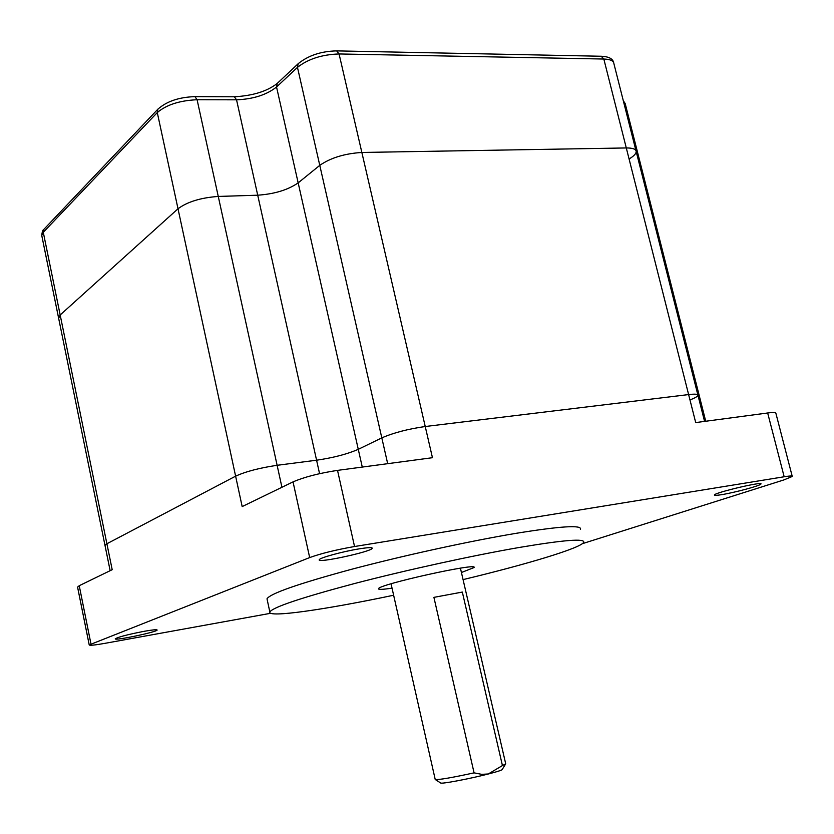 <?xml version="1.0" encoding="UTF-8"?>
<svg xmlns="http://www.w3.org/2000/svg" width="834" height="834" viewBox="0 0 834 834"><rect width="100%" height="100%" fill="white"/><g stroke="black" fill="none" stroke-linecap="round" stroke-linejoin="round"><path stroke-width="1.25" d="M433.909 597.363L474.077 772.857L481.75 774.348L488.297 773.973L502.433 765.56L462.328 592.067L433.909 597.363L462.328 592.067M435.275 779.529L440.633 782.98C440.832 784.273 470.73 778.622 489.381 773.723C498.513 771.325 502.829 769.855 502.318 769.313L505.373 764.392M435.202 779.321L435.244 779.509C438.809 779.936 451.747 777.715 474.077 772.857M502.433 765.56L505.727 763.881L460.42 568.163M392.043 588.147C382.837 589.534 378.334 589.732 378.521 588.741C377.75 584.644 479.352 562.116 474.014 567.568L461.431 572.51M393.638 595.236C325.052 609.664 267.193 618.025 269.83 611.947C272.989 607.183 301.23 597.707 354.565 583.529C406.137 570.081 472.774 555.507 519.446 547.438C563.909 539.952 585.312 538.264 583.654 542.371C580.631 548.136 526.515 564.389 463.068 579.609M267.224 599.875L267.005 598.822C270.049 593.599 298.186 583.769 351.395 569.33C402.864 555.673 469.427 541.13 516.11 533.322C560.594 526.129 582.059 524.794 580.495 529.319M110.151 570.685L104.99 545.384L106.898 543.758L235.615 476.162C245.717 471.533 259.551 467.916 277.117 465.299L316.586 460.212L257.716 195.198L218.268 196.438C200.785 197.7 187.369 201.807 178.007 208.771L60.173 314.971L58.651 318.307L60.173 314.971L178.007 208.771C187.369 201.807 200.785 197.7 218.268 196.438L257.716 195.198C274.49 194.03 287.97 189.923 298.165 182.875L319.776 165.351L298.165 182.875C287.97 189.923 274.49 194.03 257.716 195.198L236.543 99.819L234.333 96.775L194.937 96.64C179.081 97.151 166.748 101.321 157.918 109.16L158.408 108.649M362.279 467.082L358.276 449.328L381.816 437.881C393.533 432.783 408.003 428.989 425.236 426.518L688.623 394.576C695.003 393.836 698.121 394.096 697.975 395.358C697.62 396.421 695.129 397.881 690.51 399.747M705.731 421.243L703.406 412.038L701.978 411.162L703.406 412.038L702.457 413.059M629.587 158.689C633.892 156.01 636.102 153.654 636.196 151.611C636.029 149.14 632.735 147.92 626.292 147.952L361.852 152.466C344.682 153.539 330.66 157.834 319.776 165.351L297.467 67.366L276.544 87.007L358.276 449.328C347.319 454.103 333.423 457.73 316.586 460.212C333.423 457.73 347.319 454.103 358.276 449.328L381.816 437.881C393.533 432.783 408.003 428.989 425.236 426.518L688.623 394.576C695.003 393.836 698.121 394.096 697.975 395.358L704.574 421.399M387.685 463.683L319.776 165.351C330.66 157.834 344.682 153.539 361.852 152.466L626.292 147.952L695.702 422.588L767.666 412.986C773.368 412.246 776.11 412.382 775.912 413.383L792.185 476.172M270.685 613.282L104.969 643.337C94.867 645.13 89.613 645.652 89.217 644.922L309.675 557.571C321.205 553.432 336.165 549.742 354.544 546.52L784.168 476.767C789.85 475.86 792.55 475.766 792.258 476.464L783.824 479.946L582.32 543.695M144.522 631.244C152.726 629.806 156.928 629.399 157.136 630.024C157.48 631.911 113.872 641.075 115.269 638.802C118.407 636.936 128.155 634.413 144.522 631.244M359.339 548.835C368.002 547.469 372.308 547.271 372.245 548.272C371.995 551.576 316.899 563.534 319.234 559.76C319.109 557.956 342.993 551.42 359.339 548.835M721.619 494.666C716.615 495.479 714.206 495.584 714.394 495C714.509 492.654 763.631 481.062 760.921 484.033C760.681 485.596 734.785 492.571 721.619 494.666M41.888 236.147L104.99 545.384L106.898 543.758L235.615 476.162L242.173 506.582L293.036 481.885C304.337 477.027 319.161 473.191 337.52 470.376L432.45 457.71L339.073 53.96L336.665 50.884L601.22 56.253L603.826 59.037C610.279 59.256 613.636 60.809 613.918 63.707L635.925 150.537M77.593 587.157L79.23 585.697L112.194 569.695L43.285 232.3L157.282 112.569L235.615 476.162C245.717 471.533 259.551 467.916 277.117 465.299L316.586 460.212L319.568 473.66M645.412 187.984L646.131 186.149L644.421 184.074L646.131 186.149L703.291 411.621M44.358 228.85L43.9 229.319C42.795 229.819 42.086 231.904 41.773 235.563L43.9 229.319L157.918 109.16L157.282 112.569C166.383 104.803 179.654 100.518 197.095 99.736L236.543 99.819C253.275 99.121 266.619 94.847 276.544 87.007L277.253 83.41L298.176 63.707L297.467 67.366C308.059 59.005 321.934 54.533 339.073 53.96L603.826 59.037L626.292 147.952C632.735 147.92 636.029 149.14 636.196 151.611L697.839 394.836M194.937 96.64L197.095 99.736L281.934 487.275M767.666 412.986L784.168 476.767M337.52 470.376L354.544 546.52M293.036 481.885L309.675 557.571M79.23 585.697L90.958 643.921M623.624 102.029L625.427 104.521L645.912 185.294M234.333 96.775C252.91 95.754 267.214 91.302 277.253 83.41L277.753 82.941M336.665 50.884C321.069 51.239 308.236 55.513 298.176 63.707L298.676 63.248M391.052 583.8L435.223 779.498M267.005 598.822L269.83 611.947M89.217 644.922L77.552 586.99M623.29 100.685L625.198 103.541M601.22 56.253C608.632 56.576 612.771 58.651 613.615 62.487"/></g></svg>
